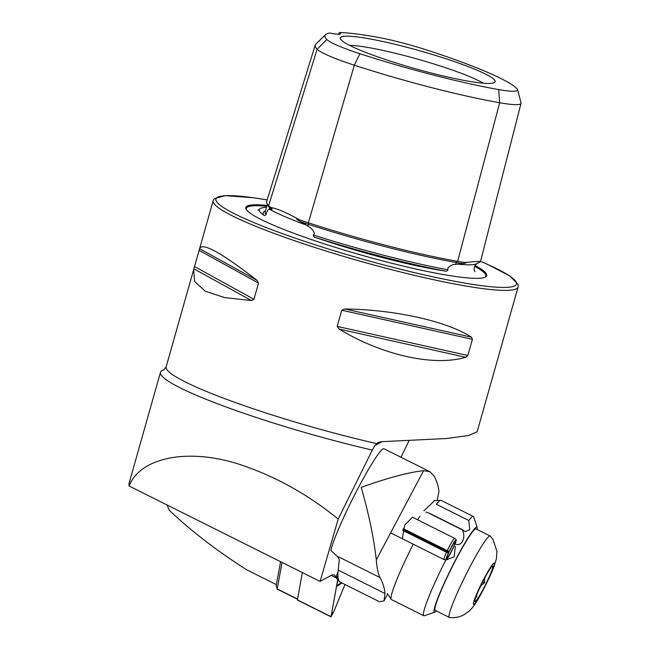 <?xml version="1.0" encoding="UTF-8"?>
<svg xmlns="http://www.w3.org/2000/svg" width="650" height="650" viewBox="0 0 650 650"><rect width="100%" height="100%" fill="white"/><g stroke="black" fill="none" stroke-linecap="round" stroke-linejoin="round"><path stroke-width="0.97" d="M457.454 264.111A113.246 12.992 15.8 0 0 476.946 263.632L480.464 261.69C481.049 261.186 475.784 261.454 464.669 262.494C466.676 262.803 466.091 263.152 462.898 263.543L455.772 264.339C452.823 264.371 450.182 265.598 447.842 268.019L447.931 269.799C447.273 271.156 446.152 271.537 444.576 270.944A111.638 12.813 -164.2 0 1 328.941 241.971A111.638 12.813 -164.2 0 1 316.964 237.973A157.438 18.062 15.8 0 0 444.576 270.944M325.65 34.621A146.177 16.77 15.8 0 0 326.861 39.536A53.991 6.191 15.8 0 0 359.873 53.714A146.177 16.77 15.8 0 0 498.696 89.586A53.991 6.191 -164.2 0 0 517.636 89.684A53.991 6.191 -164.2 0 0 516.961 88.66A146.177 16.77 15.8 0 0 427.586 50.269A53.991 6.191 15.8 0 0 376.309 37.026A146.177 16.77 15.8 0 0 339.56 32.5A23.774 2.73 15.8 0 1 340.608 33.735A23.774 2.73 15.8 0 1 329.639 33.004A146.177 16.77 15.8 0 0 325.65 34.621L315.859 44.07A153.043 17.558 15.8 0 0 315.234 45.053L266.671 201.459A157.178 18.037 15.8 0 0 268.621 205.733A64.992 7.459 15.8 0 0 270.969 207.561C276.9 208.439 286.414 212.526 299.512 219.822A64.992 7.459 15.8 0 0 308.352 222.796A157.178 18.037 15.8 0 0 457.632 261.373A64.992 7.459 -164.2 0 0 464.669 262.494L465.351 262.567M265.444 210.754A157.438 18.062 15.8 0 0 263.616 215.061C264.136 215.849 264.932 215.727 266.012 214.695L266.451 212.94C267.483 210.551 268.361 209.389 269.092 209.463L269.612 209.324A113.246 12.992 15.8 0 0 306.15 225.014L296.709 219.245L298.805 219.562M269.612 209.324L271.838 209.341L272.041 208.162L270.969 207.561M306.15 225.014L307.913 226.135C311.114 227.736 313.284 230.206 314.429 233.553L313.308 235.007C313.527 236.6 314.738 237.583 316.964 237.973M372.287 450.093A162.427 18.639 -164.2 0 1 261.828 419.307A162.427 18.639 -164.2 0 1 160.485 372.279L128.968 483.657L129.074 485.981C141.286 455.244 194.48 446.956 248.211 467.431C279.736 478.79 309.733 495.991 338.203 519.049L372.287 450.093L375.034 445.437L377.861 442.577L381.225 441.699L446.664 438.506L468.585 435.492L477.132 431.819L518.115 286.983L518.139 284.57L510.071 276.112L487.817 264.485L480.602 261.349M160.485 372.279A162.427 18.639 -164.2 0 1 164.06 369.744M263.616 215.061A111.638 12.813 -164.2 0 1 259.618 209.048A111.638 12.813 -164.2 0 1 266.516 207.285M267.101 205.424A125.19 14.365 15.8 0 0 246.179 209.308A125.19 14.365 15.8 0 0 323.928 243.726A125.19 14.365 15.8 0 0 485.477 277.022A125.19 14.365 15.8 0 0 475.052 265.484M483.389 83.208A75.766 8.694 15.8 0 0 441.147 66.276A75.766 8.694 15.8 0 0 349.513 45.321M444.933 58.419A80.47 9.23 15.8 0 0 340.291 38.529A80.47 9.23 15.8 0 0 390.496 61.189A80.47 9.23 15.8 0 0 494.804 82.249A80.47 9.23 15.8 0 0 444.933 58.419M471.461 337.171C446.843 321.181 394.973 309.627 344.793 308.961L341.77 310.221L337.196 326.406L339.105 329.071C382.086 355.184 433.948 366.738 465.774 357.289L467.854 355.501L472.428 339.324L471.461 337.171L344.793 308.961M408.923 440.871L400.993 457.259M338.203 519.049L320.092 581.433L331.037 575.502A206.009 19.451 -63.4 0 1 334.189 575.014A206.009 19.451 -63.4 0 1 335.66 577.631L338.016 571.919M167.074 504.969L169.325 510.348C190.986 530.896 216.775 550.721 246.699 569.806L276.38 584.634M331.216 575.404L335.66 577.631M257.124 280.426C221.341 252.631 202.158 242.052 199.591 248.698L193.643 269.644L194.626 281.539L205.156 291.168L224.746 297.627L251.428 300.544L253.939 299.309L258.513 283.132L257.124 280.426L199.591 248.698L213.159 200.696A158.47 18.184 15.8 0 0 312.024 246.569A158.47 18.184 15.8 0 0 518.115 286.983M315.234 45.053A153.043 17.558 15.8 0 0 317.127 49.213A60.848 6.979 15.8 0 0 354.331 65.195A153.043 17.558 15.8 0 0 499.679 102.749L457.632 261.373M338.398 34.247L339.56 32.5M474.086 269.441L474.329 267.118C475.93 264.306 476.799 263.144 476.946 263.632M517.636 89.684L521.024 102.854A60.848 6.979 -164.2 0 1 521.032 103.317A60.848 6.979 -164.2 0 1 499.679 102.749L498.696 89.586M480.464 261.69L521.032 103.317M320.092 581.433L129.074 485.981M282.035 562.421L277.192 589.111L297.489 599.267M337.764 579.386L330.98 616.826L297.391 600.048L302.356 572.577L297.537 599.292M277.192 589.111L276.152 585.869L280.572 561.689M330.98 616.826L333.458 612.398L345.004 584.504L333.409 612.471L331.021 616.631L337.805 579.41M338.073 579.589L336.562 586.56M376.309 559.853C373.726 537.493 368.688 513.337 361.205 487.378C387.449 477.945 408.249 472.371 423.597 470.657L376.309 559.853C376.846 567.816 378.097 573.731 380.055 577.59A253.549 62.4 27.9 0 1 384.954 593.474L384.053 600.86L379.567 601.778L340.413 582.213A316.932 29.933 -63.4 0 1 338.187 570.107L339.243 560.479A23.774 5.85 -152.1 0 0 336.749 555.945L330.858 550.339A59.426 5.614 116.6 0 1 359.092 486.322A59.426 5.614 116.6 0 1 383.947 448.736L429.951 471.721L423.597 470.657M387.66 593.986L387.116 594.921M402.358 538.338L404.731 525.038L412.449 517.221M417.552 519.764L419.965 516.157M423.922 510.77L435.045 500.264L435.711 500.581M429.951 471.721L434.013 475.816A253.549 62.4 27.9 0 1 438.913 491.701L437.149 500.492M337.935 576.16L336.619 578.646L338.609 579.946M413.229 544.18A55.461 5.241 116.6 0 0 393.055 589.656A55.461 5.241 116.6 0 0 391.186 599.349A55.461 5.241 116.6 0 0 391.406 599.552L423.8 615.737A55.461 5.241 116.6 0 0 424.361 615.737L434.874 612.178A47.539 4.493 116.6 0 0 436.434 610.984M477.157 529.474A47.539 4.493 116.6 0 0 477.181 527.508A47.539 4.493 116.6 0 0 459.079 553.345A47.539 4.493 116.6 0 0 435.817 603.696A47.539 4.493 116.6 0 0 434.874 612.178M445.356 559.804L445.802 560.032A55.461 5.241 116.6 0 0 425.457 605.849A55.461 5.241 116.6 0 0 423.8 615.737M430.178 513.581L462.573 529.774A55.461 5.241 116.6 0 0 462.459 529.945L430.064 513.76A55.461 5.241 116.6 0 1 430.178 513.581L425.856 512.013M473.387 516.514L440.984 500.321A55.461 5.241 116.6 0 0 440.692 500.273A55.461 5.241 116.6 0 0 436.434 504.302L468.837 520.488A55.461 5.241 116.6 0 1 473.387 516.514A55.461 5.241 116.6 0 1 473.72 516.961L477.181 527.508M462.573 529.774L465.164 531.659L469.731 529.774L468.837 520.488M454.545 543.538C460.874 547.771 466.399 538.484 462.459 529.945M445.802 560.032L454.139 556.798L455.358 546.341M490.279 568.596L489.864 569.205M484.518 578.411L484.656 582.684L480.854 585.658M481.512 592.247A19.809 1.869 116.6 0 0 490.295 574.34A19.809 1.869 116.6 0 0 492.529 566.036A19.809 1.869 116.6 0 0 486.233 575.258A19.809 1.869 116.6 0 0 474.898 601.315A19.809 1.869 116.6 0 0 481.512 592.247M475.199 557.172A45.557 4.306 116.6 0 0 449.394 617.459A45.557 4.306 116.6 0 0 449.54 617.5C454.724 618.077 459.566 617.142 464.067 614.713L469.211 611.024C471.941 608.579 474.776 605.093 480.699 594.693L489.677 576.948L493.699 567.474L496.389 558.821L496.966 551.525L493.017 539.516L490.246 536.039A45.557 4.306 116.6 0 0 490.124 535.949A45.557 4.306 116.6 0 0 475.199 557.172M490.124 535.949L476.011 528.897A45.557 4.306 116.6 0 0 461.086 550.119A45.557 4.306 116.6 0 0 435.281 610.407L449.394 617.459M476.694 595.026L476.621 597.074L475.995 596.854M482.788 581.75L484.656 582.684M476.019 596.773L476.621 597.074M448.427 552.979A11.294 1.064 -63.4 0 0 446.103 559.934A11.294 1.064 -63.4 0 0 452.075 550.306A11.294 1.064 -63.4 0 0 456.194 539.744A11.294 1.064 -63.4 0 0 449.15 551.444L449.459 551.184A9.506 0.902 -63.4 0 1 455.366 541.32A9.506 0.902 -63.4 0 1 451.921 550.225A9.506 0.902 -63.4 0 1 446.867 558.334A9.506 0.902 -63.4 0 1 448.858 552.484L448.427 552.979L446.526 552.264L402.764 530.4M403 529.571L448.858 552.484M449.15 551.444L447.281 550.648A11.887 1.121 -63.4 0 1 454.667 538.314A11.887 1.121 -63.4 0 1 454.691 538.33L412.441 517.213M446.103 559.934L444.072 559.585A11.887 1.121 -63.4 0 1 444.039 559.577A11.887 1.121 -63.4 0 1 446.526 552.264M447.281 550.648L403.284 528.661M269.596 206.586A1.584 1.544 -44.3 0 1 269.644 207.659L269.092 209.463M457.372 261.324A1.584 1.04 -80 0 0 456.259 262.478A1.584 1.04 -80 0 0 456.251 262.519L455.772 264.339M308.401 222.804A1.584 0.504 -72 0 1 308.449 224.283A1.584 0.504 -72 0 1 308.441 224.323A155.634 17.859 15.8 0 0 456.251 262.519A63.448 7.28 -164.2 0 0 462.735 263.559M266.833 206.278A124.451 14.284 15.8 0 0 246.472 209.763M213.159 200.696L214.394 198.632L225.347 195.658L253.232 197.738L267.15 199.907A156.089 17.907 15.8 0 0 313.479 244.254A156.089 17.907 15.8 0 0 489.304 286.569A156.089 17.907 15.8 0 0 480.594 261.381M376.48 443.56A158.47 18.184 -164.2 0 1 265.021 412.677A158.47 18.184 -164.2 0 1 166.156 366.803L163.954 369.801M375.034 445.437L381.964 441.683M326.861 39.536L317.127 49.213L268.621 205.733M313.308 235.007A155.854 17.883 15.8 0 0 447.931 269.799M300.308 221.593A63.448 7.28 15.8 0 0 308.441 224.323L307.913 226.135M267.434 204.327L265.151 211.705A155.854 17.883 15.8 0 0 266.012 214.695M267.702 204.693A155.634 17.859 15.8 0 0 269.644 207.659A63.448 7.28 15.8 0 0 271.757 209.324M359.873 53.714L354.331 65.195L308.352 222.796M484.989 277.257A124.451 14.284 15.8 0 0 474.638 266.273M465.774 357.289L339.105 329.071M467.854 355.501L337.196 326.406M472.428 339.324L341.77 310.221M251.428 300.544L193.895 268.816M253.939 299.309L194.594 266.581M258.513 283.132L199.168 250.396M276.152 585.869L277.201 588.916L297.521 599.072M336.172 576.379L337.472 577.029M335.749 577.403L336.96 578.012M297.375 599.869L330.964 616.647M331.679 612.974L333.409 612.471M336.676 585.617A5.549 5.249 -169.7 0 1 337.017 585.39L341.445 582.725M380.055 577.59L336.749 555.945M338.187 570.107L384.954 593.474M486.639 573.828A23.148 2.186 116.6 0 0 473.712 601.957A23.148 2.186 116.6 0 0 481.114 593.686A23.148 2.186 116.6 0 0 494.032 565.557A23.148 2.186 116.6 0 0 486.639 573.828M259.618 209.048L257.961 210.34M193.643 269.644L166.156 366.803M474.151 269.652L474.906 271.724M341.933 582.977L336.489 586.633M387.343 594.653L384.053 600.86M387.327 593.474L391.186 599.349M433.834 500.703L440.692 500.273M456.194 539.744L454.691 538.33M444.039 559.577L390.609 532.878"/></g></svg>
